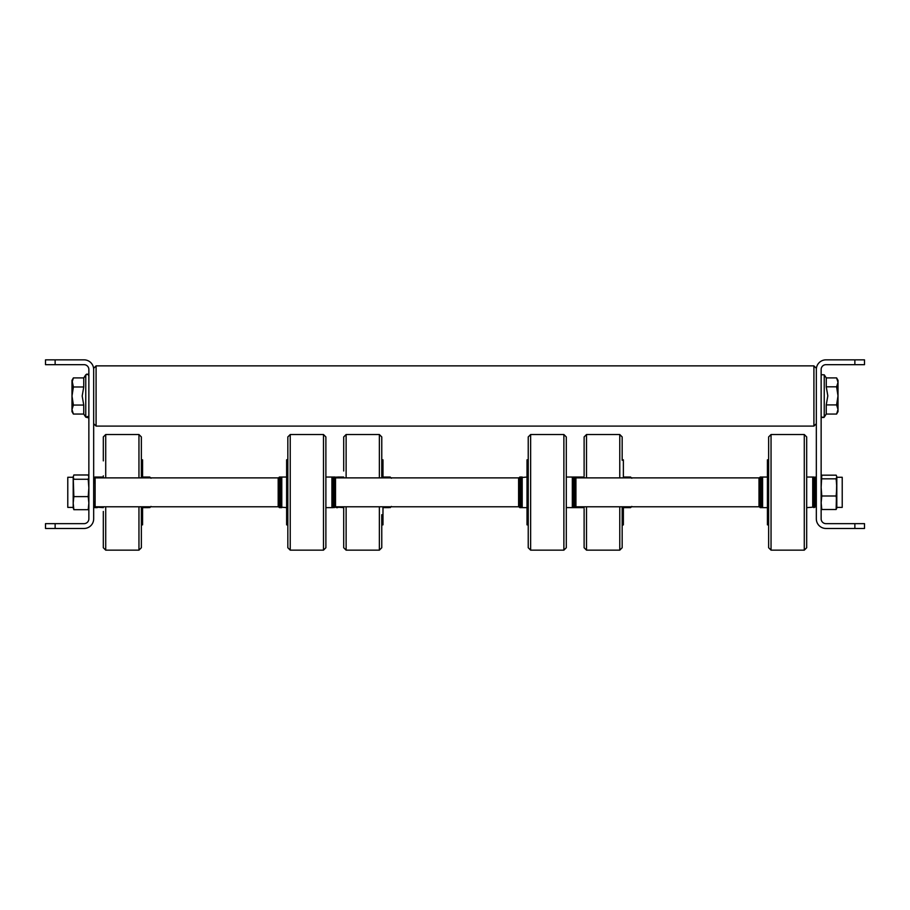 <?xml version="1.0" encoding="UTF-8"?>
<svg xmlns="http://www.w3.org/2000/svg" width="910" height="910" viewBox="0 0 910 910"><rect width="100%" height="100%" fill="white"/><g stroke="black" fill="none" stroke-linecap="round" stroke-linejoin="round"><path stroke-width="1.36" d="M854.865 523.648L825.962 523.648A4.823 4.823 0 0 1 821.138 518.837L821.138 369.483A4.823 4.823 0 0 1 825.962 364.671L854.865 364.671L854.865 359.848L825.962 359.848A9.635 9.635 0 0 0 816.327 369.483L816.327 518.837A9.635 9.635 0 0 0 825.962 528.471L854.865 528.471L854.865 523.648L864.5 523.648L864.5 528.471L854.865 528.471M854.865 359.848L864.5 359.848L864.5 364.671L854.865 364.671M55.135 364.671L84.038 364.671A4.823 4.823 0 0 1 88.862 369.483L88.862 518.837A4.823 4.823 0 0 1 84.038 523.648L55.135 523.648L55.135 528.471L84.038 528.471A9.635 9.635 0 0 0 93.673 518.837L93.673 369.483A9.635 9.635 0 0 0 84.038 359.848L55.135 359.848L55.135 364.671L45.5 364.671L45.5 359.848L55.135 359.848M55.135 528.471L45.5 528.471L45.5 523.648L55.135 523.648M836.608 377.9L826.246 377.9L836.608 377.9L838.008 382.359L838.008 380.323L836.608 377.9L838.008 382.359L838.008 380.323L836.608 377.9M826.291 377.98L826.246 386.818L827.816 395.861L826.246 404.904L826.246 414.061L824.244 417.133L824.244 374.829L821.503 374.704L821.138 375.75L821.503 374.704L824.244 374.829L821.503 374.704L821.138 375.75L821.503 374.704L824.244 374.829L821.503 374.704L821.138 375.75L821.503 374.704L824.244 374.829L824.244 417.133L824.244 395.816L824.244 417.133L821.525 417.292L821.138 416.223L821.525 417.292L824.244 417.133L821.662 417.44L821.138 416.223L821.662 417.44L823.959 417.462L821.662 417.44L821.138 416.223L821.662 417.44L823.959 417.462L826.246 414.061L836.608 414.061L838.008 409.477L838.008 382.359L836.608 386.818L826.246 386.818L827.816 395.861L826.246 404.904L826.246 414.061L836.608 414.061L838.008 409.477L836.608 404.904L826.246 404.904L836.608 404.904L838.008 395.861L838.008 382.359L836.608 386.818L838.008 395.861L836.608 404.904L838.008 409.477L838.008 395.861L836.608 386.818L826.246 386.818L826.291 377.98L824.244 374.829L826.291 377.98M838.008 411.638L838.008 395.861L838.008 411.638L836.608 414.061L838.008 411.638M73.391 377.9L83.754 377.9L85.756 374.829L85.756 417.133L88.862 416.223L85.756 417.133L87.951 417.713L85.756 417.133L88.862 416.223L85.756 417.133L85.756 374.829L85.756 396.032L85.756 374.829L87.917 374.238L88.862 375.75L87.917 374.238L86.757 374.112L85.756 374.829L87.917 374.238L88.862 375.75L87.917 374.238L86.757 374.112L85.756 374.829L87.917 374.238L88.862 375.75L87.917 374.238L86.757 374.112L83.754 377.9L83.754 386.977L82.184 396.021L83.754 405.064L83.743 414.039L83.754 405.064L73.391 405.064L71.992 409.557L71.992 411.638L73.38 414.039L83.754 414.061L73.391 414.061L71.992 409.557L73.391 414.061L71.992 411.638L71.992 396.021L73.391 405.064L71.992 409.557L71.992 396.021L73.391 405.064L83.754 405.064L82.184 396.021L83.754 386.977L83.754 377.9L73.391 377.9L71.992 382.439L71.992 396.021L73.391 386.977L83.754 386.977L73.391 386.977L71.992 396.021L71.992 382.439L73.391 386.977L71.992 380.323L71.992 382.439L73.391 377.9M93.673 369.483L93.673 368.277L96.085 365.877L96.085 426.096L813.915 426.096L813.915 365.877L816.327 368.277L816.327 369.483M761.42 506.779L761.42 477.045L762.603 477.045L762.011 477.522M812.721 506.779L812.721 477.045L813.904 477.045L813.312 477.522M813.904 506.779L813.904 477.045L816.327 478.25M762.603 506.779L762.603 477.045L767.426 477.045M768.631 461.62L768.631 524.854L767.426 524.854L767.426 459.823L768.631 459.823M768.631 525.309L768.631 459.368M768.631 440.247L768.631 547.49M768.631 440.008L768.631 436.936L771.043 434.525L768.631 436.936L771.043 434.525L768.631 436.936L771.043 434.525L771.043 550.152L768.631 547.74L768.631 440.008M804.281 434.525L806.692 436.936L804.281 434.525L806.692 436.936L804.281 434.525L804.281 550.152L806.692 547.74L806.692 436.936L804.281 434.525L771.043 434.525M806.692 547.49L806.692 437.187M806.692 507.916L806.692 508.838M758.997 477.887L758.997 506.79L575.928 506.79L575.928 477.887L759.054 477.887M527.026 507.632L521.02 507.632L521.02 477.045L522.203 477.045L519.792 477.045L518.598 478.25M566.293 523.785L566.293 507.587L573.493 507.632L573.493 477.045L574.722 477.045L574.722 507.632L572.322 507.632L572.322 477.045L573.493 477.045L566.293 477.045M519.792 477.045L519.792 507.632L522.203 507.632L522.203 477.045L521.02 477.045M528.232 519.064L528.232 547.49L528.232 524.854L527.026 524.854L527.026 459.823L528.232 459.823M528.232 519.189L528.232 436.936L530.632 434.525L528.232 436.936L530.632 434.525L528.232 436.936L530.632 434.525L530.632 550.152L528.232 547.74L528.232 519.189M566.293 519.189L566.293 436.936L563.881 434.525L530.632 434.525M566.293 547.49L566.293 460.881M566.293 508.838L566.293 465.488M528.232 547.49L528.232 525.309M280.621 484.268L280.621 477.045L281.793 477.045L281.793 507.632L280.621 507.632L280.621 484.268M331.923 484.268L331.923 477.045L333.094 477.045L333.094 507.632L331.923 507.632L331.923 484.268M287.833 525.309L287.833 547.49L287.833 524.854L286.627 524.854L286.627 459.823L287.833 459.368M287.833 547.49L287.833 437.187M287.833 463.122L287.833 436.936L290.233 434.525L287.833 436.936L290.233 434.525L287.833 436.936L290.233 434.525L290.233 550.152L287.833 547.74L287.833 463.122M323.482 434.525L325.882 436.936L323.482 434.525L325.882 436.936L323.482 434.525L323.482 550.152L325.882 547.74L325.882 436.936L323.482 434.525L290.233 434.525M325.882 463.258L325.882 437.187M325.882 460.881L325.882 475.748M325.882 521.419L325.882 483.631M278.187 480.73L278.187 506.79L95.118 506.79L95.118 477.887L278.187 477.887L278.187 480.73M518.598 482.994L518.598 506.79L335.517 506.79L335.517 477.887L518.598 477.887L518.598 482.994M148.58 506.79L148.58 507.632L147.397 507.632L147.397 506.79M97.279 506.79L97.279 507.632L96.096 507.632L96.096 506.79M94.879 482.698L94.879 477.045L97.279 477.045L97.279 477.887M142.574 477.045L148.58 477.045L148.58 477.887M147.397 477.045L147.397 477.887M141.368 458.811L141.368 437.187L141.368 459.823L142.574 459.823L142.574 477.887M142.574 506.79L142.574 524.854L141.368 524.854L141.368 547.49M105.719 477.887L105.719 434.525L138.957 434.525L141.368 436.936L141.368 477.887M141.368 506.79L141.368 547.74L138.957 550.152L141.368 547.74L138.957 550.152L141.368 547.74L138.957 550.152L138.957 506.79M105.719 434.525L103.308 436.936L105.719 434.525L103.308 436.936L105.719 434.525L103.308 436.936L103.308 460.881M103.308 511.454L103.308 547.74L105.719 550.152L138.957 550.152M103.308 475.839L103.308 477.887M96.096 477.045L96.096 477.887M382.974 477.045L388.979 477.045L388.979 477.887M335.278 477.522L337.678 477.045L337.678 477.887M337.678 506.79L337.678 507.632L336.507 507.632L336.507 506.79M388.979 506.79L388.979 507.632L387.796 507.632L387.796 506.79M336.507 477.045L336.507 477.887M387.796 477.045L387.796 477.887M346.118 477.887L346.118 434.525L379.368 434.525L381.768 436.936L381.768 477.887L381.768 454.738L381.768 459.823L381.768 454.738L381.768 459.823L382.974 459.823L382.974 477.887M382.974 506.79L382.974 524.854L381.768 524.854L381.768 547.49M381.768 529.938L381.768 514.707M381.768 454.909L381.768 437.187M346.118 434.525L343.707 436.936L346.118 434.525L343.707 436.936L346.118 434.525L343.707 436.936L343.707 460.881M343.707 506.79L343.707 547.74L343.707 506.79M343.707 513.684L343.707 547.49M343.707 454.909L343.707 470.993M622.167 459.823L622.167 437.187L622.167 459.823L623.373 459.823L623.373 477.887M623.373 506.79L623.373 524.854L622.167 525.309L622.167 506.79L622.167 547.74L619.767 550.152L622.167 547.74L619.767 550.152L622.167 547.74L619.767 550.152L619.767 506.79M622.167 460.289L622.167 437.187M586.518 477.887L586.518 434.525L584.118 436.936L584.118 461.757M584.118 523.785L584.118 547.74L586.518 550.152L619.767 550.152M584.118 545.954L584.118 508.838M584.118 475.839L584.118 438.722M586.518 434.525L584.118 436.936L586.518 434.525L584.118 436.936L586.518 434.525L619.767 434.525L622.167 436.936L622.167 438.472M622.167 545.954L622.167 524.854L622.167 545.954M381.768 524.854L381.768 529.768M842.216 478.046L842.216 477.284L836.802 477.284L836.154 509.498L821.787 509.498L821.138 502.741L821.787 495.995L836.154 495.995L836.802 502.741L836.802 476.681L836.154 478.831L836.802 487.407L836.154 495.995M836.802 507.666L836.802 502.741L836.154 509.498L836.802 507.996M821.787 495.995L821.138 487.407L821.787 475.179L836.154 475.179L836.802 476.681M821.787 478.831L836.154 478.831M821.787 509.498L821.138 507.996M73.847 496.61L73.198 476.681L73.198 503.15L73.847 496.61L88.213 496.61L88.862 503.15L88.213 509.691L73.847 509.691L73.198 503.15L73.198 507.996M73.198 507.552L73.847 509.691M73.198 477.124L73.847 479.263L73.198 477.124L73.847 479.263L73.198 477.124L73.847 479.263L73.198 477.124L73.847 479.263L73.198 477.124L73.847 474.986L88.213 474.986L88.862 477.124L88.213 479.263L73.847 479.263L73.198 476.681M88.213 509.691L88.862 507.996M88.213 479.263L88.862 487.931L88.213 496.61M836.802 502.741L836.154 509.498L836.802 502.741M815.121 506.779L815.121 477.045M760.203 506.779L760.203 477.045L758.997 478.25M530.632 550.152L528.232 547.74L530.632 550.152L528.232 547.74L530.632 550.152L563.881 550.152L566.293 547.74L563.881 550.152L563.881 434.525L566.293 436.936L563.881 434.525M335.517 506.426L334.323 507.632L334.323 477.045L333.094 477.045M280.621 507.632L279.393 507.632L279.393 477.045L278.187 478.25M94.879 501.967L94.879 507.632L96.096 507.632M149.797 506.79L149.797 507.632L151.003 506.426M138.957 434.525L141.368 436.936L138.957 434.525L141.368 436.936L138.957 434.525L138.957 477.887M105.719 506.79L105.719 550.152L103.308 547.74L105.719 550.152M148.58 477.045L149.797 477.045L149.797 477.887M388.979 477.045L390.208 477.045L390.208 477.887M379.368 434.525L381.768 436.936L379.368 434.525L381.768 436.936L379.368 434.525L379.368 477.887M379.368 506.79L379.368 550.152L381.768 547.74M346.118 506.79L346.118 550.152L343.707 547.74L346.118 550.152L379.368 550.152M390.208 506.79L390.208 507.632L391.402 506.426M335.278 507.154L336.507 507.632M619.767 434.525L622.167 436.936L619.767 434.525L622.167 436.936L619.767 434.525L619.767 477.887M586.518 506.79L586.518 550.152L584.118 547.74L586.518 550.152M842.216 477.284L842.216 507.393L842.216 477.284L842.216 507.393L842.216 477.284L842.216 507.393L842.216 477.284L842.216 507.393L842.216 477.284L842.216 507.393L842.216 477.284L842.216 507.393L836.802 507.393M73.198 507.393L67.784 507.393L67.784 477.284L67.784 507.393L67.784 477.284L67.784 507.393L67.784 477.284L67.784 507.393L67.784 477.284L67.784 507.393L67.784 477.284L67.784 507.393L67.784 477.284L73.198 477.284M71.992 380.323L73.38 377.923L71.992 380.323M83.743 414.039L85.756 417.133L83.743 414.039M96.085 365.877L813.915 365.877M93.673 423.685L96.085 426.096M816.327 423.685L813.915 426.096M93.673 482.698L95.118 482.698M93.673 501.967L95.118 501.967M806.692 507.632L813.312 507.154M758.997 506.426L760.203 507.632L758.997 506.426L760.203 507.632L758.997 506.426L760.203 507.632L762.603 507.632L762.011 507.154M761.42 477.045L760.203 477.045M812.721 477.045L806.692 477.045M804.281 550.152L806.692 547.74L804.281 550.152L806.692 547.74L804.281 550.152L771.043 550.152L768.631 547.74L771.043 550.152M767.426 507.632L762.603 507.632M816.327 506.426L813.904 507.632M584.118 477.045L574.722 477.045L575.928 478.25M527.026 477.045L521.612 477.522M519.792 507.632L518.598 506.426M584.118 507.632L574.722 507.632L575.928 506.426M335.278 477.045L334.323 477.045L335.517 478.25M280.621 477.045L279.393 477.045M286.627 477.045L281.793 477.045M331.923 477.045L325.882 477.045M331.923 507.632L325.882 507.632M323.482 550.152L325.882 547.74L323.482 550.152L325.882 547.74L323.482 550.152L290.233 550.152L287.833 547.74L290.233 550.152M286.627 507.632L281.213 507.154M279.393 507.632L278.187 506.426M334.323 507.632L332.503 507.154M94.879 507.632L93.673 506.426M147.989 507.154L149.797 507.632M142.574 507.632L147.397 507.632M96.688 507.154L103.308 507.632M97.279 477.045L103.308 477.045M149.797 477.045L151.003 478.25M94.879 477.045L93.673 478.25M390.208 477.045L391.402 478.25M337.678 477.045L343.707 477.045M337.087 507.154L343.707 507.632M382.974 507.632L387.796 507.632M388.388 507.154L390.208 507.632M631.813 506.426L630.607 507.632L631.813 506.426L630.607 507.632L631.813 506.426L630.607 507.632L623.373 507.632M630.607 477.045L631.813 478.25L630.607 477.045L623.373 477.045M346.118 550.152L343.707 547.74M629.379 507.632L628.787 507.154M572.322 477.045L573.493 477.045M572.322 507.632L572.913 507.154M521.02 507.632L522.203 507.632M563.881 550.152L566.293 547.74"/></g></svg>
